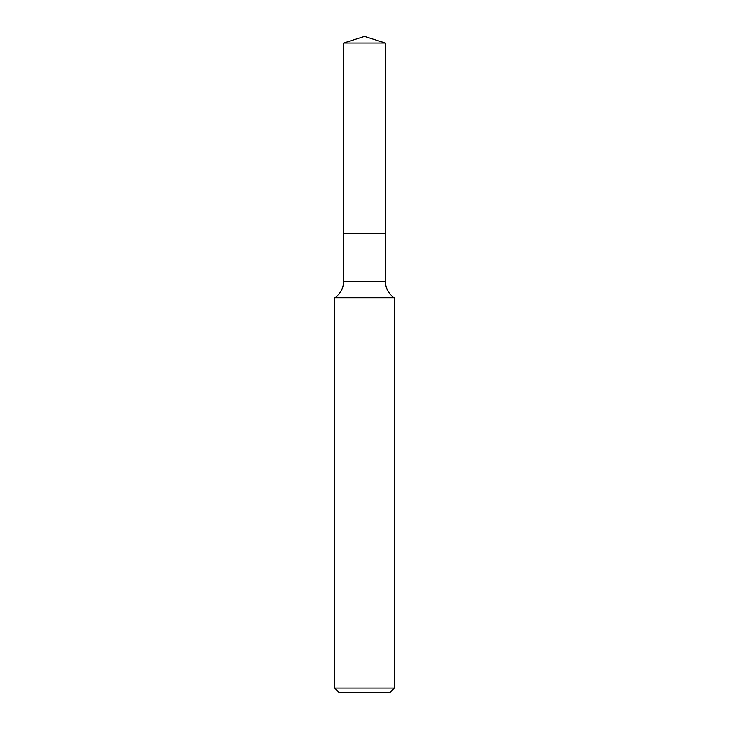<?xml version="1.0" encoding="UTF-8"?>
<svg xmlns="http://www.w3.org/2000/svg" width="729" height="729" viewBox="0 0 729 729"><rect width="100%" height="100%" fill="white"/><g stroke="black" fill="none" stroke-linecap="round" stroke-linejoin="round"><path stroke-width="0.55" stroke-dasharray="3.65 2.73" d="M343.614 43.038L385.386 43.038M343.614 233.271L385.386 233.271M385.258 233.271L343.742 233.271L385.258 233.271M334.684 297.797L394.316 297.797M343.614 233.398L385.386 233.398M334.684 688.076L394.316 688.076M339.149 692.55L389.851 692.55M343.614 281.303L385.386 281.303"/><path stroke-width="1.09" d="M385.386 43.038L343.614 43.038L343.614 233.271L385.386 233.271L385.386 43.038L364.5 36.45L343.614 43.038M343.742 233.271L343.614 281.303A19.692 19.692 0 0 1 334.684 297.797L334.684 688.076L394.316 688.076L389.851 692.55L339.149 692.55L334.684 688.076M385.258 233.271L343.614 233.398M394.316 688.076L394.316 297.797L334.684 297.797M394.316 297.797A19.692 19.692 0 0 1 385.386 281.303L343.614 281.303M385.386 233.398L385.386 281.303"/></g></svg>

